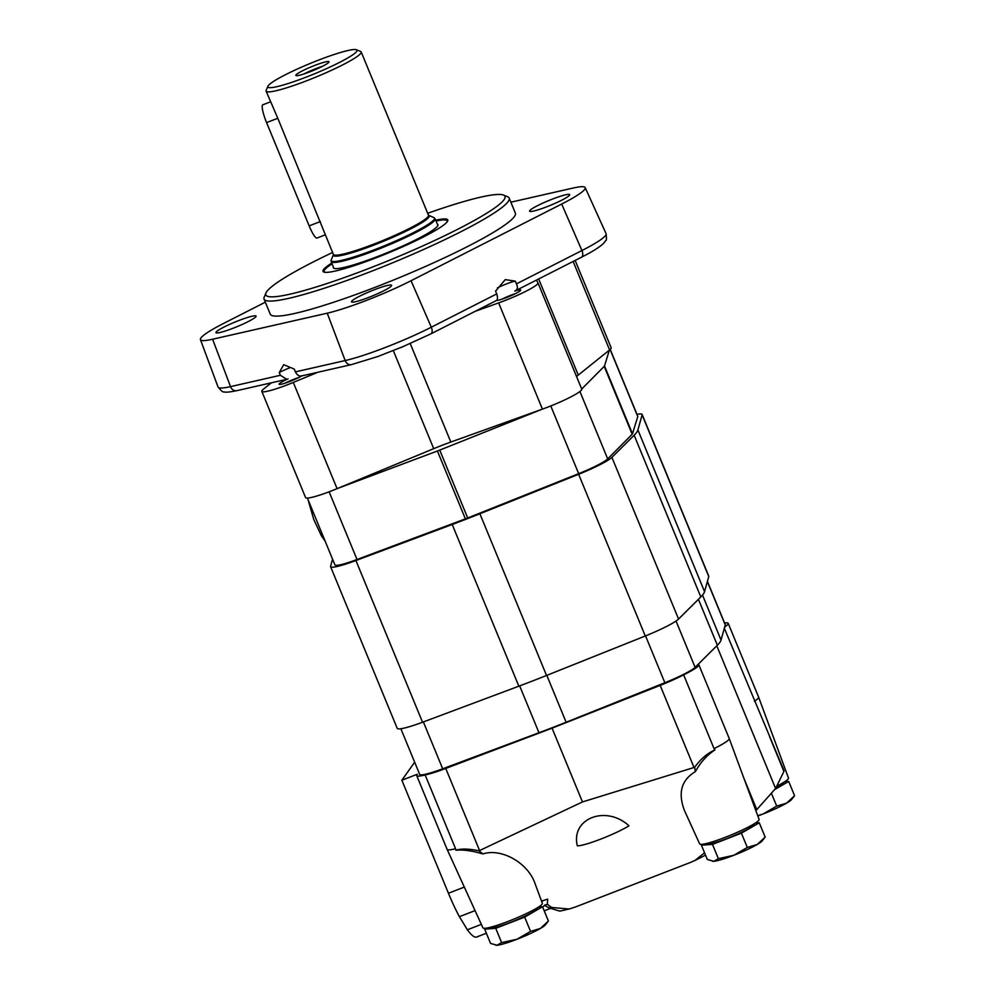 <?xml version="1.0" encoding="UTF-8"?>
<svg xmlns="http://www.w3.org/2000/svg" width="995" height="995" viewBox="0 0 995 995"><rect width="100%" height="100%" fill="white"/><g stroke="black" fill="none" stroke-linecap="round" stroke-linejoin="round"><path stroke-width="1.49" d="M356.434 49.75L360.588 51.441A51.417 5.982 157.6 0 1 361.185 51.951A51.417 5.982 157.6 0 1 315.925 77.075A51.417 5.982 157.6 0 1 266.113 91.142A51.417 5.982 157.6 0 1 266.162 90.358L267.916 86.229A48.208 5.609 157.6 0 1 318.425 60.16A48.208 5.609 157.6 0 1 356.434 49.75A48.208 5.609 157.6 0 1 314.569 73.779A48.208 5.609 157.6 0 1 267.916 86.229M325.328 234.82L316.957 238.054A16.069 2.898 -111.2 0 1 309.159 225.877L266.585 122.609L277.792 118.268L266.113 91.142M277.792 118.268L333.462 254.608M295.988 74.961A17.922 2.089 157.6 0 1 313.711 65.832A17.922 2.089 157.6 0 1 329.009 61.914A17.922 2.089 157.6 0 1 313.226 70.521A17.922 2.089 157.6 0 1 295.95 75.545A17.922 2.089 157.6 0 1 295.988 74.961M266.585 122.609A16.069 2.898 -111.2 0 1 262.792 104.811L270.503 101.826M303.836 74.016A16.069 1.866 157.6 0 1 322.343 66.379M755.317 823.089L759.272 822.803L741.412 833.176L712.482 844.382L701.425 845.203L703.179 844.183M706.462 843.511L706.587 843.797A25.708 2.985 -22.4 0 0 731.487 836.77A25.708 2.985 -22.4 0 0 754.123 824.208L753.999 823.91M515.684 293.525A13.109 1.53 -22.4 0 0 501.841 299.234M765.167 837.081L757.158 844.506A27.313 3.172 -22.4 0 0 762.133 840.924L765.167 837.081L759.272 822.803M747.307 847.466L733.763 855.302A27.313 3.172 -22.4 0 0 757.158 844.506L747.307 847.466L741.412 833.176M718.378 858.66L713.763 861.322A27.313 3.172 -22.4 0 0 733.763 855.302L718.378 858.66L712.482 844.382M712.569 861.297A27.313 3.172 -22.4 0 0 712.681 861.309A27.313 3.172 -22.4 0 0 713.763 861.322L707.308 859.481L701.425 845.203M784.719 781.734L788.687 781.436L774.57 789.644M775.366 788.749A25.708 2.985 -22.4 0 0 783.525 782.841L783.401 782.555M794.57 795.726L786.56 803.152A27.313 3.172 -22.4 0 0 791.535 799.57L794.57 795.726L788.687 781.436M776.709 806.099L763.165 813.947A27.313 3.172 -22.4 0 0 786.56 803.152L776.709 806.099L771.386 793.214M757.817 815.937A27.313 3.172 -22.4 0 0 763.165 813.947L757.717 815.689M538.569 907.03L542.524 906.731L524.663 917.116L495.734 928.31L484.677 929.131L486.431 928.111M489.714 927.439L489.826 927.726A25.708 2.985 -22.4 0 0 514.738 920.698A25.708 2.985 -22.4 0 0 537.362 908.136L537.25 907.85M298.935 377.466A13.109 1.53 -22.4 0 0 285.092 383.174M548.419 921.009L540.409 928.447A27.313 3.172 -22.4 0 0 545.384 924.865L548.419 921.009L542.524 906.731M530.559 931.395L517.014 939.243A27.313 3.172 -22.4 0 0 540.409 928.447L530.559 931.395L524.663 917.116M501.629 942.601L497.015 945.25A27.313 3.172 -22.4 0 0 517.014 939.243L501.629 942.601L495.734 928.31M495.821 945.238A27.313 3.172 -22.4 0 0 495.933 945.25A27.313 3.172 -22.4 0 0 497.015 945.25L490.56 943.422L484.677 929.131M541.504 901.084L547.648 899.144L547.362 904.281A2534.999 1762.269 169.1 0 0 551.591 907.465L569.128 909.007L575.782 906.855L690.231 862.528L694.92 860.501L704.547 852.802M695.331 771.672C681.326 780.005 677.732 793.04 684.56 810.776L699.672 843.897A32.139 3.744 157.6 0 0 725.38 837.268A32.139 3.744 157.6 0 0 759.098 819.407L729.223 738.514A35.347 4.117 157.6 0 1 714.037 748.613A498.731 298.774 42.7 0 1 714.945 749.907C707.731 754.608 701.674 761.038 696.786 769.197L695.331 771.672A6385.176 4438.832 169.1 0 0 694.659 767.307L694.012 767.506L660.17 685.393L552.063 728.166L445.748 768.438A35.347 4.117 157.6 0 1 425.151 774.943L455.548 848.723A35.347 4.117 157.6 0 1 447.116 849.382A35.347 4.117 157.6 0 1 447.103 849.369L416.706 775.602A35.347 4.117 157.6 0 1 417.353 774.222L401.856 780.217L414.654 762.207M478.993 850.824A6385.176 4438.832 169.1 0 0 482.886 853.946C472.414 850.8 463.421 849.556 455.921 850.203C461.232 848.524 468.919 848.735 478.993 850.824L582.473 801.933L694.012 767.506M447.116 849.382L482.923 927.837A32.139 3.744 157.6 0 0 514.054 919.032A32.139 3.744 157.6 0 0 542.337 903.348L535.011 883.473C527.947 862.839 501.443 847.827 482.886 853.946M628.977 825.788C605.98 804.731 570.707 818.387 577.311 845.8A30.534 3.557 157.6 0 0 600.806 839.071A30.534 3.557 157.6 0 0 628.977 825.788M541.641 901.445L542.822 900.985A32.375 11.517 21.6 0 0 542.586 900.662M486.368 933.248L476.518 937.054A57.847 10.435 -111.2 0 1 467.389 929.79L481.344 924.38M542.723 907.216L544.787 905.077A41.293 12.923 28.7 0 1 544.899 905.612A6567.522 1408.497 -147.5 0 0 549.364 907.975L559.824 911.134L569.128 909.007M547.362 904.281L544.787 905.077M694.659 767.307C700.667 758.986 707.433 753.19 714.945 749.907M698.179 664.299A35.347 4.117 157.6 0 1 698.813 664.722A35.347 4.117 157.6 0 1 683.64 674.846L714.037 748.613M683.64 674.846A35.347 4.117 157.6 0 1 660.17 685.393M724.335 628.243L784.072 770.802A51.417 5.982 157.6 0 1 783.911 771.448L775.59 788.488L756.797 809.594A51.417 5.982 157.6 0 1 755.802 810.564M775.59 788.488L716.786 645.817M475.063 910.612L459.392 916.681A57.847 10.435 -111.2 0 1 448.434 893.236L401.856 780.217M455.921 850.203A498.731 406.569 -73.6 0 1 455.548 848.723M459.392 916.681L467.389 929.79M425.151 774.943A35.347 4.117 157.6 0 1 416.706 775.602M724.596 623.007A35.347 4.117 157.6 0 1 728.216 623.367A35.347 4.117 157.6 0 1 724.671 627.037M582.473 801.933L552.063 728.166M728.216 623.367L758.625 697.134A35.347 4.117 157.6 0 1 758.625 697.159A35.347 4.117 157.6 0 1 754.421 701.239M758.625 697.159L788.5 778.053A32.139 3.744 157.6 0 1 776.697 786.237M698.813 664.722L729.223 738.501A35.347 4.117 157.6 0 1 729.223 738.514M707.433 581.366L725.243 624.599A32.139 3.744 157.6 0 1 725.255 624.959L721.039 640.071A160.668 18.694 157.6 0 1 717.358 645.245L695.107 667.346A32.139 3.744 157.6 0 1 664.859 682.744L566.13 722.233A160.668 18.694 157.6 0 1 538.979 732.743L442.688 768.787A32.139 3.744 157.6 0 1 419.679 774.371L400.861 728.75M636.987 414.343A35.347 4.117 157.6 0 1 642.111 414.455A35.347 4.117 157.6 0 1 642.111 414.853L637.907 429.964A163.889 19.067 157.6 0 1 634.151 435.25L611.9 457.352A35.347 4.117 157.6 0 1 578.63 474.279L479.888 513.768A163.889 19.067 157.6 0 1 452.203 524.489L355.911 560.533A35.347 4.117 157.6 0 1 330.589 566.677A35.347 4.117 157.6 0 1 330.589 566.279L332.566 559.165M642.111 414.455L708.763 576.155A35.347 4.117 157.6 0 1 708.763 576.553L704.559 591.664A163.889 19.067 157.6 0 1 700.803 596.95L678.553 619.052A35.347 4.117 157.6 0 1 645.282 635.992L546.541 675.468A163.889 19.067 157.6 0 1 518.843 686.189L422.552 722.233A35.347 4.117 157.6 0 1 397.241 728.39L330.589 566.677M610.221 349.407L637.77 416.233A30.658 3.57 157.6 0 1 637.77 416.606L632.484 433.82A14.465 1.679 157.6 0 1 632.173 434.255L607.696 458.894A30.658 3.57 157.6 0 1 578.667 473.67L467.7 517.972A14.465 1.679 157.6 0 1 465.386 518.868L357.018 559.501A30.658 3.57 157.6 0 1 334.929 564.899L307.38 498.06M609.375 350.128L604.512 365.949A14.465 1.679 157.6 0 1 604.201 366.384L581.702 389.033M541.765 409.368L439.728 450.101A14.465 1.679 157.6 0 1 437.414 450.996L337.778 488.371M497.438 287.853A13.457 1.567 157.6 0 1 506.293 283.973A13.457 1.567 157.6 0 1 515.286 281.125L505.236 279.62L495.572 291.162L496.766 293.886C497.836 297.803 497.674 300.017 496.294 300.502M514.776 291.1L581.329 257.295A6.43 3.619 63 0 0 581.926 250.541L516.467 283.861C518.096 287.493 517.537 289.906 514.776 291.1A13.457 1.567 157.6 0 1 520.708 290.055A13.457 1.567 157.6 0 1 510.522 295.925A13.457 1.567 157.6 0 1 496.43 300.502M302.132 375.687C299.607 376.707 297.356 375.451 295.353 371.881L294.296 369.095L283.712 364.667L279.296 372.503L280.366 375.289L286.821 379.306L288.065 378.884A13.457 1.567 157.6 0 0 279.073 384.244A13.457 1.567 157.6 0 0 288.115 382.117A13.457 1.567 157.6 0 0 301.783 375.911M377.603 356.62L404.356 346.086M510.858 202.196L573.058 188.055A64.625 7.512 157.6 0 1 585.184 187.632A64.625 7.512 157.6 0 1 561.678 204.05L411.047 280.727A64.625 7.512 157.6 0 1 327.231 313.189L212.594 339.233A64.625 7.512 157.6 0 1 200.43 339.606A64.625 7.512 157.6 0 1 223.962 323.238L265.329 302.181M238.713 320.577A21.691 2.525 157.6 0 1 256.076 316.099A21.691 2.525 157.6 0 1 236.984 326.696A21.691 2.525 157.6 0 1 215.965 332.628A21.691 2.525 157.6 0 1 238.713 320.577M427.676 213.291A129.338 15.049 157.6 0 1 503.495 195.07L507.637 196.761A132.559 15.422 157.6 0 1 509.166 198.092L515.373 213.141A132.559 15.422 157.6 0 1 398.696 277.903A132.559 15.422 157.6 0 1 270.267 314.159L264.061 299.109A132.559 15.422 157.6 0 1 264.222 297.095L265.976 292.965A129.338 15.049 157.6 0 1 332.604 252.481M552.324 199.137A21.691 2.525 157.6 0 1 569.675 194.659A21.691 2.525 157.6 0 1 550.583 205.256A21.691 2.525 157.6 0 1 529.564 211.189A21.691 2.525 157.6 0 1 552.324 199.137M374.244 289.769A21.691 2.525 157.6 0 1 391.607 285.304A21.691 2.525 157.6 0 1 372.516 295.901A21.691 2.525 157.6 0 1 351.496 301.833A21.691 2.525 157.6 0 1 374.244 289.769M515.286 281.125L516.467 283.861M536.467 280.13L537.959 282.891A32.139 3.744 157.6 0 1 537.972 282.928A32.139 3.744 157.6 0 1 498.644 302.903L475.112 311.36M317.89 372.242L293.289 382.428A32.139 3.744 157.6 0 1 261.809 391.358A32.139 3.744 157.6 0 1 263.376 389.219L271.349 382.826M575.147 260.441L611.166 347.802A32.139 3.744 157.6 0 1 609.599 349.942L578.269 375.09L538.668 279.01M576.59 376.632A48.208 5.609 157.6 0 1 578.269 375.09M581.764 389.169L537.972 282.928L581.739 389.12A32.139 3.744 157.6 0 1 581.764 389.169A32.139 3.744 157.6 0 1 542.424 409.132L450.822 442.041L410.251 343.598M261.809 391.358L305.589 497.587A32.139 3.744 157.6 0 0 337.081 488.657L433.721 448.67A48.208 5.609 157.6 0 1 450.822 442.041M279.296 372.503A13.457 1.567 157.6 0 1 289.545 367.901M436.059 220.989A66.516 7.736 157.6 0 1 446.382 220.231A66.516 7.736 157.6 0 1 446.979 222.096M325.116 272.319A66.516 7.736 157.6 0 1 324.221 270.578A66.516 7.736 157.6 0 1 332.081 263.849M437.365 224.161A56.553 6.579 157.6 0 1 437.937 224.683A56.553 6.579 157.6 0 1 388.149 252.32A56.553 6.579 157.6 0 1 333.35 267.792A56.553 6.579 157.6 0 1 333.387 267.021M446.382 220.231L447.626 220.741A67.486 7.848 157.6 0 1 447.775 220.803M323.636 271.971A67.486 7.848 157.6 0 1 323.698 271.809L324.221 270.578M435.735 220.206A67.486 7.848 157.6 0 1 447.787 219.932A67.486 7.848 157.6 0 1 388.398 252.904A67.486 7.848 157.6 0 1 323.014 271.361A67.486 7.848 157.6 0 1 331.758 263.066M503.495 195.07A129.338 15.049 157.6 0 1 391.135 259.558A129.338 15.049 157.6 0 1 265.976 292.965M509.166 198.092A132.559 15.422 157.6 0 1 392.49 262.854A132.559 15.422 157.6 0 1 264.061 299.109M361.185 51.951L428.484 215.243A51.417 5.982 157.6 0 1 383.224 240.367A51.417 5.982 157.6 0 1 333.412 254.421M428.621 215.43A51.79 6.02 157.6 0 1 383.585 241.238A51.79 6.02 157.6 0 1 333.449 254.658L331.248 259.832A55.857 6.492 157.6 0 0 385.301 245.404A55.857 6.492 157.6 0 0 433.82 217.557L428.484 215.243M433.82 217.557L435.163 218.8A56.23 6.542 157.6 0 1 385.662 246.287A56.23 6.542 157.6 0 1 331.173 261.66L331.248 259.832M309.159 225.877L320.365 221.549M551.591 907.465A121.315 14.117 157.6 0 1 549.364 907.975M756.797 809.594L744.073 778.724M783.911 771.448L769.608 736.735M448.434 893.236L464.329 887.08M479.578 850.538L445.748 768.438M725.255 624.959L707.37 581.565M721.039 640.071L702.507 595.097M717.358 645.245L698.428 599.313M695.107 667.346L676.028 621.042M664.859 682.744L645.544 635.88M566.13 722.233L546.815 675.356M538.979 732.743L519.664 685.891M442.688 768.787L423.372 721.922M708.763 576.553L642.111 414.853M704.559 591.664L637.907 429.964M700.803 596.95L634.151 435.25M678.553 619.052L611.9 457.352M645.282 635.992L578.63 474.279M546.541 675.468L479.888 513.768M518.843 686.189L452.203 524.489M422.552 722.233L355.911 560.533M637.77 416.606L610.109 349.506M632.484 433.82L604.512 365.949M632.173 434.255L604.201 366.384M607.696 458.894L579.923 391.508M578.667 473.67L550.77 405.96M467.7 517.972L439.728 450.101M465.386 518.868L437.414 450.996M357.018 559.501L329.121 491.804M496.766 293.886L431.308 327.206A6.43 3.619 63 0 1 430.698 333.959L496.542 300.453M280.366 375.289L230.529 386.62A6.43 5.261 77.2 0 0 236.773 390.674C229.522 392.167 225.218 392.54 223.85 391.806C223.178 392.565 221.238 390.96 218.042 386.993A66.404 7.724 157.6 0 0 230.529 386.62L212.594 339.233M411.047 280.727L431.308 327.206A66.404 7.724 157.6 0 1 345.178 360.563A6.43 5.261 77.2 0 0 351.409 364.63L301.373 375.998M327.231 313.189L345.178 360.563L295.353 371.881M585.184 187.632L606.079 233.663A66.404 7.724 157.6 0 1 581.926 250.541L561.678 204.05M609.599 349.942L573.132 261.461M542.424 409.132L498.644 302.903M433.721 448.67L393.311 350.626M337.081 488.657L293.289 382.428M331.173 261.66L333.922 268.314M435.163 218.8L437.899 225.455M544.215 910.835L550.334 908.472M705.517 855.14L694.92 860.501M308.052 499.677L313.748 519.452L321.46 535.895L325.191 541.268M286.821 379.306L236.773 390.674M606.079 233.663C606.664 238.414 606.527 240.74 605.669 240.628L603.778 243.153C599.786 247.071 592.299 251.785 581.329 257.295M378.075 356.446L351.409 364.63M400.599 347.715L430.698 333.959M200.43 339.606L218.042 386.993"/></g></svg>
